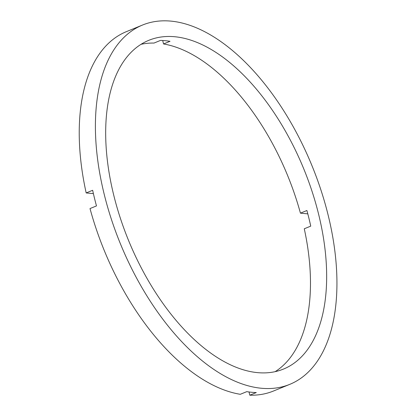<?xml version="1.0" encoding="UTF-8"?>
<svg xmlns="http://www.w3.org/2000/svg" width="416" height="416" viewBox="0 0 416 416"><rect width="100%" height="100%" fill="white"/><g stroke="black" fill="none" stroke-linecap="round" stroke-linejoin="round"><path stroke-width="0.62" d="M275.09 371.691A177.632 94.656 -112.3 0 0 304.273 228.779L310.742 226.132A177.632 94.656 -112.3 0 0 308.937 218.332A177.632 94.656 -112.3 0 0 306.904 210.506L300.435 213.153L307.798 213.85M162.692 40.492L163.545 43.961A177.632 94.656 -112.3 0 1 300.435 213.153M163.545 43.961L170.014 41.314A177.632 94.656 -112.3 0 0 160.482 40.414L154.014 43.061A177.632 94.656 -112.3 0 0 141.071 44.309M113.698 195.021A177.632 94.656 -112.3 0 1 148.871 40.295A177.632 94.656 -112.3 0 1 318.64 214.354A177.632 94.656 -112.3 0 1 283.468 369.08A177.632 94.656 -112.3 0 1 113.698 195.021M328.172 215.254A194.158 103.464 -112.3 0 1 289.728 384.374A194.158 103.464 -112.3 0 1 104.166 194.121A194.158 103.464 -112.3 0 1 142.61 25.002A194.158 103.464 -112.3 0 1 328.172 215.254M289.728 384.374L273.551 390.993A194.158 103.464 -112.3 0 1 249.818 395.2L256.287 392.553A194.158 103.464 -112.3 0 1 246.756 391.654L240.287 394.3A194.158 103.464 -112.3 0 1 90.012 208.567L96.481 205.915A194.158 103.464 -112.3 0 1 94.458 198.094A194.158 103.464 -112.3 0 1 92.643 190.289L86.174 192.941L93.392 193.622M249.028 391.981L249.818 395.2M86.174 192.941A194.158 103.464 -112.3 0 1 126.438 31.626L142.61 25.002"/></g></svg>

